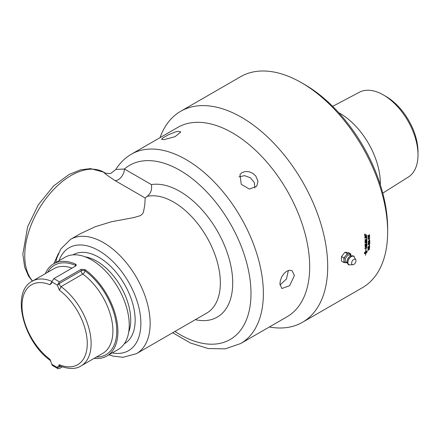 <?xml version="1.0" encoding="UTF-8"?>
<svg xmlns="http://www.w3.org/2000/svg" width="440" height="440" viewBox="0 0 440 440"><rect width="100%" height="100%" fill="white"/><g stroke="black" fill="none" stroke-linecap="round" stroke-linejoin="round"><path stroke-width="0.66" d="M288.398 270.474L286.484 278.905L279.966 285.043M238.964 176.814L244.613 175.648L250.41 177.804L254.32 182.496L254.892 188.012M365.211 234.537A121.781 70.312 60 0 1 365.216 234.603L364.771 234.861M365.007 234.575A121.781 70.312 60 0 1 365.013 234.625L365.233 234.52A121.814 70.329 60 0 1 365.239 234.614L364.771 234.883A121.814 70.329 -120 0 0 364.755 234.691L365.2 234.141A121.814 70.329 60 0 1 365.211 234.251L365.03 234.586A121.814 70.329 60 0 1 365.035 234.636M365.184 234.168L365.03 234.586M365.343 234.311L364.92 234.075L365.321 234.3L364.92 234.075L364.595 234.718L365.019 234.96L365.343 234.311L364.947 234.086L364.617 234.729L365.019 234.96M365.393 234.262L364.936 233.998L365.415 234.273L365.024 235.048L364.546 234.773L364.936 233.998L365.393 234.262L365.002 235.037L364.524 234.762M365.002 235.037L364.546 234.773M366.795 237.276L366.812 237.567A2915.49 1194.27 -173.7 0 1 364.875 238.194A121.814 70.329 -120 0 0 364.859 237.908A2914.742 1188.605 6.2 0 0 366.817 237.27A121.814 70.329 60 0 1 366.834 237.578L366.834 237.578A2914.742 1193.852 -173.7 0 1 364.875 238.216M365.25 241.786L365.86 241.588A121.814 70.329 -120 0 0 365.844 241.104L365.448 240.653L365.211 241.269A121.781 70.312 60 0 1 365.222 241.775L365.25 241.786A121.814 70.329 60 0 0 365.233 241.28L365.475 240.664L365.844 241.104L365.448 240.653L365.844 241.104M366.08 241.516L366.751 241.291A121.814 70.329 -120 0 0 366.735 240.757L366.322 240.251L366.064 240.911A121.781 70.312 60 0 1 366.053 241.5L366.08 241.516A121.814 70.329 60 0 0 366.064 240.911L366.3 240.24L366.718 240.477M366.691 240.46L366.3 240.24L366.691 240.46M365.425 240.378L365.926 240.543L366.311 239.943L366.927 240.383A121.781 70.312 60 0 1 366.955 241.505A2915.49 1261.079 -171.9 0 1 365.035 242.143M366.955 241.505L366.977 241.522A2914.742 1260.639 -171.9 0 1 365.035 242.165A121.814 70.329 -120 0 0 365.013 241.439L365.448 240.389L365.926 240.543L365.448 240.389M366.927 240.383L366.949 240.4A121.814 70.329 60 0 1 366.977 241.522M366.977 244.167A121.781 70.312 60 0 1 366.96 245.845A2915.49 1333.15 -169.8 0 1 365.057 246.488M366.086 244.58A121.781 70.312 60 0 1 366.075 245.85L366.768 245.636A121.814 70.329 -120 0 0 366.779 244.233L366.999 244.156A121.814 70.329 60 0 1 366.982 245.856A2914.742 1332.694 -169.8 0 1 365.057 246.51A121.814 70.329 -120 0 0 365.068 244.893L365.288 244.822A121.814 70.329 60 0 1 365.277 246.142L365.882 245.938A121.814 70.329 -120 0 0 365.888 244.646L366.108 244.569A121.814 70.329 60 0 1 366.102 245.861M365.261 244.827A121.781 70.312 60 0 1 365.255 246.125L365.277 246.142M365.233 248.364A2908.56 1360.772 11.1 0 0 366.713 247.852A121.814 70.329 -120 0 0 366.724 247.506L366.482 246.851L365.816 246.989L365.244 247.973A121.814 70.329 60 0 1 365.233 248.364L365.206 248.347A121.781 70.312 60 0 0 365.216 247.962L365.244 247.973M366.636 246.956L365.794 246.972L365.283 247.627M365.261 247.61L365.216 247.962M366.905 246.923L366.927 247.264A121.781 70.312 60 0 1 366.9 248.056A2915.49 1369.313 -168.7 0 1 365.007 248.705M366.9 248.056L366.922 248.072A2914.742 1368.846 -168.7 0 1 365.002 248.732A121.814 70.329 -120 0 0 365.024 248.067L365.838 246.681L366.927 246.939L366.949 247.28A121.814 70.329 60 0 1 366.922 248.072M368.451 237.892L368 237.562L368.451 237.892M369.694 236.445L368.379 237.43L368.462 237.886M368.016 237.413L369.716 236.434A121.814 70.329 60 0 1 369.727 236.681L368.401 237.441L368.473 237.908L368.022 237.573A121.814 70.329 -120 0 0 368.016 237.413M368.473 237.908L368.022 237.573M368.423 238.909L369.188 238.469L368.423 238.909A374.539 47.537 22.6 0 0 369.209 239.091A121.814 70.329 -120 0 0 369.188 238.469M369.754 237.892L369.353 238.343A121.781 70.312 60 0 1 369.38 239.206L369.193 239.316A367.956 45.095 -157.1 0 1 368.093 239.047A121.814 70.329 -120 0 0 368.082 238.854L369.182 238.222A121.814 70.329 -120 0 0 369.171 237.952L369.358 237.842A121.814 70.329 60 0 1 369.369 238.112L369.776 237.881A121.814 70.329 60 0 1 369.787 238.123L369.38 238.354A121.814 70.329 60 0 1 369.408 239.217L369.215 239.327A367.923 45.056 -157.1 0 1 368.093 239.058M369.298 244.882A121.781 70.312 60 0 1 369.281 245.581L369.094 245.685M369.281 245.581L369.094 245.718A121.814 70.329 -120 0 0 369.111 244.987L369.32 244.865A121.814 70.329 60 0 1 369.303 245.597M369.545 247.214L369.221 248.474M368.252 247.935A121.781 70.312 60 0 1 368.22 248.661L369.567 247.231L369.248 248.49L369.578 247.709L369.188 247.544L368.891 248.655L368.033 248.974A121.814 70.329 -120 0 0 368.077 248.034L368.28 247.918A121.814 70.329 60 0 1 368.242 248.672M369.578 247.709L369.16 247.533L369.556 247.693L369.16 247.533L368.868 248.639L368.033 248.952M369.567 247.231L369.727 247.594M365.811 251.647L364.408 253.105L365.712 252.989A121.814 70.329 -120 0 0 365.811 251.647L364.513 253.226M364.32 253.341L365.651 253.429L364.348 253.358A121.814 70.329 -120 0 0 364.381 252.901L365.844 251.185A121.814 70.329 -120 0 0 365.888 250.382M364.48 253.682L364.348 253.358M365.502 255.277L365.502 255.294A121.814 70.329 -120 0 0 365.679 253.446M365.519 255.277L365.541 255.294A121.781 70.312 -120 0 0 365.695 253.407L365.717 253.424A121.814 70.329 60 0 1 365.541 255.294M365.91 250.36L365.91 250.36A121.781 70.312 -120 0 1 365.86 251.141L367.23 251.251A121.814 70.329 60 0 1 367.197 251.713L366.454 252.874A121.814 70.329 -120 0 0 366.487 252.417L367.164 251.51L365.833 251.603A121.781 70.312 -120 0 1 365.734 252.951L365.877 252.89A121.814 70.329 -120 0 0 365.893 252.676L366.377 252.731L365.822 253.561A121.814 70.329 -120 0 0 365.838 253.347M365.794 253.545L366.355 252.714M365.855 251.62A121.814 70.329 60 0 1 365.756 252.967M365.833 251.603L367.142 251.493M365.932 250.377A121.814 70.329 60 0 1 365.888 251.157M365.717 250.393L365.965 249.26L366.108 250.365M366.086 250.349L365.943 249.244M366.427 252.857L367.169 251.697A121.781 70.312 -120 0 0 367.208 251.24M369.606 249.194L368.165 249.596A121.781 70.312 60 0 1 368.104 250.514L367.934 250.613M368.104 250.514L367.928 250.646A121.814 70.329 -120 0 0 368.011 249.431L369.633 249.183A121.814 70.329 60 0 1 369.617 249.42L368.192 249.612A121.814 70.329 60 0 1 368.132 250.531M369.6 245.735L369.292 247.005M368.308 246.45A121.781 70.312 60 0 1 368.28 247.181L369.627 245.746L369.32 247.016L369.644 246.23L369.243 246.065L368.962 247.181L368.099 247.5A121.814 70.329 -120 0 0 368.132 246.549L368.335 246.433A121.814 70.329 60 0 1 368.308 247.198M368.973 246.939L368.104 247.473M369.644 246.23L369.221 246.048L369.622 246.213L369.221 246.048L368.995 246.945M369.627 245.746L369.787 246.114M368.489 244.404L369.248 243.964L368.489 244.404A374.539 57.382 24.7 0 0 369.243 244.569A121.814 70.329 -120 0 0 369.248 243.964M369.826 243.392L369.418 243.837A121.781 70.312 60 0 1 369.402 244.679L369.215 244.789A367.956 54.72 -155 0 1 368.154 244.541M369.424 243.364L369.848 243.381A121.814 70.329 60 0 1 369.848 243.617L369.441 243.854A121.814 70.329 60 0 1 369.43 244.69L369.237 244.799A367.923 54.675 -155 0 1 368.154 244.552A121.814 70.329 -120 0 0 368.159 244.354L369.254 243.722A121.814 70.329 -120 0 0 369.254 243.463L369.446 243.353A121.814 70.329 60 0 1 369.446 243.612M369.716 242.319L369.023 242.33L368.33 243.122L369.023 243.106L369.627 242.143M369.688 242.303L368.995 242.314L368.451 243.315M369.859 242.204L369.017 243.353L368.159 243.216L369.017 242.083L369.886 242.22L369.749 241.901L369.683 242.748L368.995 243.342L368.132 243.205M368.286 243.535L368.159 243.216M369.677 240.785L368.984 240.79L368.297 241.582L369.017 241.588L369.589 240.603M369.705 240.796L369.006 240.801L368.445 241.791M369.721 240.367L369.683 241.23L368.995 241.824L368.12 241.681M369.705 241.247L369.017 241.835L368.148 241.692L369 240.554L369.875 240.697L369.683 241.23M369.732 240.372L369.848 240.686M368.286 242.017L368.148 241.692M369.281 239.415A121.781 70.312 60 0 1 369.298 240.136L369.116 240.24M369.298 240.136L369.116 240.268A121.814 70.329 -120 0 0 369.1 239.52L369.309 239.399A121.814 70.329 60 0 1 369.325 240.147M369.413 234.713L369.65 235.125L369.215 236.044M368.115 235.422A121.781 70.312 60 0 1 368.165 236.203L369.435 234.724L369.677 235.136L369.237 236.055L369.507 235.235L369.067 235.048L368.88 236.22L368 236.528A121.814 70.329 -120 0 0 367.939 235.521L368.137 235.406A121.814 70.329 60 0 1 368.187 236.214M368.868 235.966L368 236.506M369.507 235.235L369.039 235.037L369.479 235.224L369.039 235.037L368.891 235.972M369.435 234.724L369.65 235.125M366.779 242.253L367.004 242.776L366.449 243.909L365.068 244.398M366.817 242.93L366.097 242.605L365.052 242.952A121.814 70.329 -120 0 0 365.046 242.671A2908.081 1264.12 8.3 0 0 366.185 242.292L366.795 242.259L367.026 242.787L366.471 243.925L365.068 244.42A121.814 70.329 -120 0 0 365.063 244.118A2925.599 1297.302 9 0 0 366.256 243.716L366.817 242.93L366.118 242.616L365.052 242.974M366.828 237.93A121.781 70.312 60 0 1 366.894 239.393A2915.49 1225.378 -172.9 0 1 364.964 240.026M366.894 239.393L366.916 239.404A2914.742 1224.949 -172.9 0 1 364.964 240.042A121.814 70.329 -120 0 0 364.952 239.74A2912.041 1218.008 7 0 0 366.685 239.173A121.814 70.329 -120 0 0 366.63 237.99L366.85 237.919A121.814 70.329 60 0 1 366.916 239.404M366.745 236.44L366.762 236.72A2915.49 1179.811 -174.1 0 1 364.826 237.347M366.647 234.922L366.668 235.219A814.088 578.182 152.3 0 1 365.591 236.423L365.046 236.995L365.574 236.819A2950.97 1193.038 5.8 0 0 366.773 236.434A121.814 70.329 60 0 1 366.79 236.731A2914.742 1179.398 -174.1 0 1 364.826 237.369A121.814 70.329 -120 0 0 364.804 237.039A753.808 540.331 -28.8 0 0 365.502 236.242L366.388 235.301L365.877 235.483A2943.017 1164.812 -174.8 0 1 364.722 235.857A121.814 70.329 -120 0 0 364.7 235.554A2955.964 1167.271 5.1 0 0 366.668 234.916A121.814 70.329 60 0 1 366.691 235.23A813.928 578.1 152.3 0 1 365.613 236.434L365.074 237.006M366.388 235.301L365.855 235.472A2943.776 1165.219 -174.8 0 1 364.722 235.835M269.352 326.986A121.814 70.329 -120 0 0 302.473 322.295A121.814 70.329 -120 0 0 327.701 266.53A121.814 70.329 -120 0 0 274.527 143.941A121.814 70.329 -120 0 0 180.659 111.309A121.814 70.329 -120 0 0 160.034 137.643M180.659 111.309L240.603 76.698A121.814 70.329 60 0 1 301.51 82.731A121.814 70.329 60 0 1 387.646 231.924A121.814 70.329 60 0 1 362.417 287.683L302.473 322.295M341.512 259.507L341.512 257.598M342.161 255.728L344.152 253.253M45.304 273.669A53.224 30.729 60 0 1 53.658 263.829L64.999 257.285A53.224 30.729 60 0 1 106.013 271.541A53.224 30.729 60 0 1 129.245 325.105A53.224 30.729 60 0 1 118.222 349.465L106.882 356.015A53.224 30.729 60 0 1 94.182 358.331M57.437 367.527L57.437 367.439A50.49 29.15 60 0 1 51.827 364.205L52.344 365.431L58.058 368.726L57.437 367.527L59.367 367.015A2.734 1.579 60 0 1 59.719 365.937M62.255 366.9L59.367 368.566L58.058 368.726M51.827 364.205L49.891 359.271L50.743 360.822M59.928 365.772L59.565 365.926L59.367 364.738L57.437 367.439M57.437 285.252L59.367 290.18L61.05 286.627L82.825 274.054A2.734 1.359 126.1 0 0 85.008 270.87A2.734 1.579 0 0 0 81.142 270.87L59.367 283.443L57.437 285.164L59.367 281.892A53.224 30.729 -120 0 0 53.763 278.658L51.827 282.013A50.49 29.15 60 0 1 57.437 285.252L57.437 285.164M52.08 281.446L49.891 284.713L51.475 283.333L51.827 282.013M53.658 263.829A53.224 30.729 60 0 1 75.532 264.077L75.532 265.403A2.734 1.771 -66.9 0 1 75.526 266.09M53.763 278.658L75.532 266.085L76.335 265.023L75.532 264.077M96.421 357.038A51.617 29.799 -120 0 0 116.276 323.824A51.617 29.799 -120 0 0 85.008 270.87L85.008 269.55L81.142 269.324L59.367 281.892M85.008 269.55A53.224 30.729 60 0 1 115.88 316.415A53.224 30.729 60 0 1 106.882 356.015M382.762 193.138L408.397 177.001A48.961 28.27 -120 0 0 418 154.913A48.961 28.27 -120 0 0 383.383 94.947A48.961 28.27 -120 0 0 359.447 92.224L332.657 106.354M380.303 184.696A56.947 32.879 -120 0 0 380.325 183.183A56.947 32.879 -120 0 0 338.74 112.706M418 154.913L418 151.8A45.144 26.065 -120 0 0 386.078 96.509L383.383 94.947M341.512 259.182A4.323 2.497 -60 0 1 341.407 258.467M387.646 231.924L387.646 228.349A117.436 67.804 -120 0 0 304.607 84.519L301.51 82.731M241.252 184.311L239.965 174.444L242.055 172.557L245.333 171.512L249.106 171.76L252.775 173.299L255.756 175.94L257.989 181.269L256.74 186.236L249.359 189.085L241.252 184.311M163.955 139.684L161.706 139.359L161.722 139.073L162.773 137.995L168.322 134.788L175.527 131.907L178.459 131.312L180.823 131.94L175.098 136.648L163.955 139.684M294.404 275.55L289.636 285.703L281.853 288.519L279.901 283.921L280.401 280.368L281.853 276.678L284.086 273.438L286.809 271.166L289.636 270.232L292.111 270.76L294.404 275.55M195.322 319.677A74.723 43.142 -120 0 0 227.843 254.507A74.723 43.142 -120 0 0 151.399 184.58C152.191 189.679 150.75 193.611 147.081 196.378L145.211 198.006L144.727 205.42L143.462 212.064L142.56 213.796L140.558 215.589L133.969 217.547L111.507 221.738L95.189 226.738L80.19 233.789L70.516 239.377L60.676 249.117L56.771 258.159L55.742 262.625M104.28 172.475C103.4 172.562 106.953 175.246 114.939 180.527A8.751 5.054 120 0 0 121.226 177.1A8.751 5.054 120 0 0 124.421 169.004L115.83 169.461L111.166 173.118C110.6 173.943 104.588 173.333 104.231 172.441L103.895 172.244A65.56 37.851 -60 0 0 41.701 204.628A65.56 37.851 -60 0 0 32.571 281.023M58.46 253.407L53.84 263.725M128.689 332.222A48.059 27.748 -120 0 0 130.719 320.04A48.059 27.748 -120 0 0 85.168 256.839M351.615 263.197A3.075 1.777 120 0 0 352.847 264.754A3.075 1.777 120 0 0 355.966 260.689A3.075 1.777 120 0 0 355.751 259.721A3.075 1.777 120 0 0 353.304 259.776A3.075 1.777 120 0 0 351.615 263.197M341.512 256.537L343.926 257.934L343.926 262.537L341.512 261.14L341.512 256.537L344.96 252.247L348.414 252.555L350.829 253.952L350.829 255.959A4.884 2.816 120 0 0 349.107 253.798A4.884 2.816 120 0 0 345.653 255.789A4.884 2.816 120 0 0 343.926 260.238A4.884 2.816 120 0 0 345.653 262.691A4.884 2.816 120 0 0 347.127 262.361M350.829 253.952L347.38 253.638L343.926 257.934M344.96 252.247L347.38 253.638M343.926 262.537L347.226 262.834M59.367 290.18A46.145 26.642 60 0 1 87.263 343.563A46.145 26.642 60 0 1 59.367 364.738M49.891 359.271A46.145 26.642 60 0 1 22 305.888A46.145 26.642 60 0 1 49.891 284.713M81.142 269.324L81.142 270.87A2.734 1.579 -120 0 0 82.825 274.054A48.879 28.221 60 0 1 111.062 317.091A48.879 28.221 60 0 1 102.779 353.37L81.004 365.943A48.879 28.221 -120 0 0 89.293 329.659A48.879 28.221 -120 0 0 61.05 286.627A2.734 1.579 -120 0 1 59.367 283.443M59.367 367.015L60.616 366.295M75.988 265.744A2.734 1.579 0 0 0 75.532 265.403A51.617 29.799 -120 0 0 47.542 272.377M51.898 281.369A48.879 28.221 -120 0 0 32.126 281.276L53.895 268.708A48.879 28.221 60 0 1 71.979 268.136M131.412 154.171L177.733 127.43A109.318 63.113 60 0 1 287.045 190.542A109.318 63.113 60 0 1 287.045 316.767L240.73 343.508A109.318 63.113 -120 0 0 240.73 217.283A109.318 63.113 -120 0 0 131.412 154.171C125.076 157.872 119.878 162.965 115.825 169.461M147.081 196.378A65.973 38.088 60 0 1 209.49 242.105A65.973 38.088 60 0 1 206.679 313.12L136.488 353.645A65.973 38.088 -120 0 0 146.603 300.779A65.973 38.088 -120 0 0 103.505 242.644A65.973 38.088 -120 0 0 70.516 239.377M114.939 180.527L145.211 198.006M151.399 184.58L124.421 169.004A100.568 58.063 60 0 1 245.031 257.12A100.568 58.063 60 0 1 174.916 331.458M124.311 343.767A51.332 29.634 -120 0 0 124.526 284.372A51.332 29.634 -120 0 0 72.98 254.859M59.054 260.716A59.411 34.298 60 0 1 98.863 250.679A59.411 34.298 60 0 1 140.871 323.444A59.411 34.298 60 0 1 112.272 352.902M347.919 262.422A4.741 2.734 120 0 0 349.811 264.814C348.53 265.243 347.622 264.226 347.083 261.762A4.488 2.591 120 0 1 347.083 261.74A4.488 2.591 120 0 1 350.279 256.228C352.682 255.459 354.019 255.739 354.288 257.065A4.741 2.734 120 0 0 350.52 257.147A4.741 2.734 120 0 0 347.919 262.422M350.081 256.344A3.955 2.283 120 0 0 349.894 256.443A3.955 2.283 120 0 0 347.077 261.3A3.955 2.283 120 0 0 347.077 261.322A3.955 2.283 120 0 0 347.089 261.531M350.675 256.025A3.96 2.288 120 0 0 347.562 255.701A3.96 2.288 120 0 0 345.23 260.238A3.96 2.288 120 0 0 347.105 262.207M59.846 365.981C68.893 369.292 75.944 369.276 81.004 365.943M32.126 281.276C10.444 292.375 23.667 342.144 50.556 360.613M32.39 281.127L28.545 276.111L24.662 267.124L22.842 254.172L27.638 226.771L38.385 204.661L53.653 185.939L69.053 174.482L80.773 169.774L90.58 168.614L103.895 172.244M172.706 332.734L190.438 343.007L208.219 348.552L225.33 348.843L240.73 343.508M108.966 354.811L113.24 356.131L123.101 357.297L136.488 353.645M355.751 259.721L354.288 257.065M352.847 264.754L349.811 264.814M347.077 261.322L347.083 261.762M349.894 256.443L350.279 256.228"/></g></svg>
